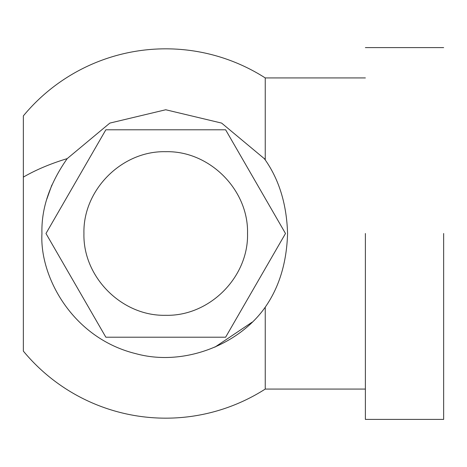 <?xml version="1.0" encoding="UTF-8"?>
<svg xmlns="http://www.w3.org/2000/svg" width="467" height="467" viewBox="0 0 467 467"><rect width="100%" height="100%" fill="white"/><g stroke="black" fill="none" stroke-linecap="round" stroke-linejoin="round"><path stroke-width="0.7" d="M46.852 199.041L51.849 185.025M265.238 159.912L264.269 158.622L221.627 123.095L165.738 109.757L109.844 123.095L67.195 158.622C49.619 183.724 41.201 208.696 41.948 233.541C39.467 276.184 72.035 338.085 135.95 353.694C183.823 366.811 238.976 344.769 265.238 307.175C279.248 287.112 286.697 262.565 287.573 233.541C286.697 204.523 279.254 179.982 265.238 159.912L265.238 77.931A184.675 184.675 0 0 0 23.35 115.898L23.35 351.102A184.675 184.675 0 0 0 265.238 389.069L265.238 307.175C279.248 287.112 286.697 262.565 287.573 233.541M252.18 322.142L214.896 347.15M365.375 233.5L365.375 419.401L365.375 233.5M443.65 233.5L443.65 419.401L443.65 233.5M285.495 233.5L225.614 129.785L105.857 129.785L45.976 233.5L105.857 337.215L225.614 337.215L285.495 233.5M247.533 233.5C248.66 189.789 209.444 150.578 165.732 151.705C122.027 150.578 82.811 189.789 83.937 233.5C82.811 277.211 122.027 316.422 165.732 315.295C209.444 316.422 248.66 277.211 247.533 233.5M265.238 158.914A184.675 88.537 180 0 0 264.269 158.622M67.195 158.622A184.675 88.537 180 0 0 23.35 177.116M365.375 77.931L265.238 77.931M365.375 47.599L443.65 47.599M365.375 419.401L443.65 419.401M365.375 389.069L265.238 389.069"/></g></svg>
